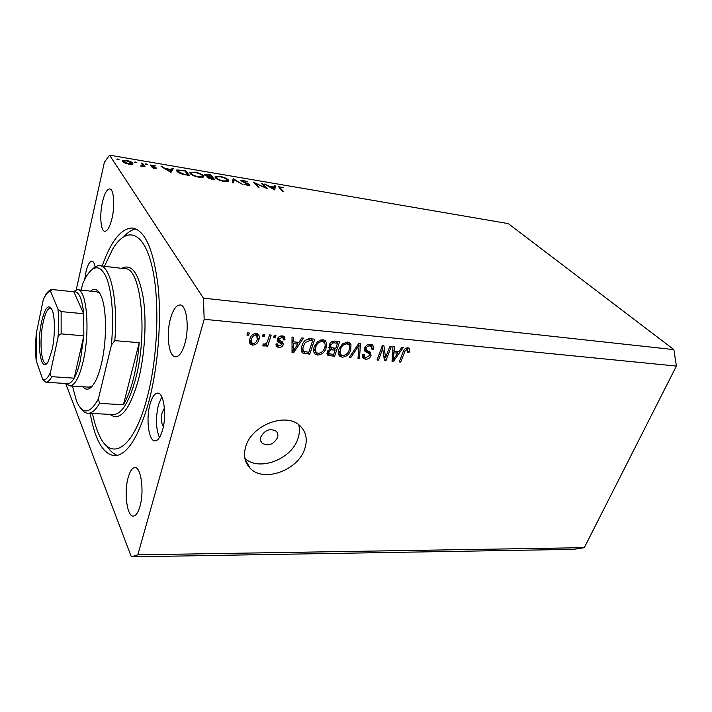 <?xml version="1.0" encoding="UTF-8"?>
<svg xmlns="http://www.w3.org/2000/svg" width="712" height="712" viewBox="0 0 712 712"><rect width="100%" height="100%" fill="white"/><g stroke="black" fill="none" stroke-linecap="round" stroke-linejoin="round"><path stroke-width="1.07" d="M277.52 437.622C278.303 435.041 277.858 432.905 276.176 431.223C269.99 428.046 264.873 429.941 260.841 436.919C260.085 439.464 260.53 441.565 262.158 443.22C268.326 446.451 273.444 444.582 277.52 437.622M304.754 448.783C307.753 439.473 306.151 431.801 299.966 425.767C286.366 411.874 251.648 424.939 245.765 446.584C243.219 455.377 244.697 462.622 250.197 468.309C263.769 482.905 298.248 470.267 304.754 448.783M244.892 458.386C258.937 471.834 291.742 459.276 297.972 438.494C299.601 433.679 299.841 429.087 298.702 424.726M164.41 408.19L162.211 412.301C160.868 418.781 161.25 423.533 163.36 426.541M84.764 279.202L85.903 272.162C87.594 265.06 89.587 261.393 91.892 261.153C93.343 261.322 94.429 263.253 95.168 266.938M94.776 267.187L95.07 266.484M162.514 430.11C166.973 415.123 163.778 392.285 157.566 393.104C154.54 393.389 152.021 397.127 150.001 404.3C145.755 419.101 148.763 441.609 155.118 440.924C158.011 440.657 160.476 437.052 162.514 430.11M161.766 396.842L158.473 404.781C155.545 417.704 155.866 428.651 159.435 437.595M90.166 413.387C95.088 440.443 103.329 454.567 114.881 455.742C127.395 454.888 138.698 436.91 148.799 401.817C158.028 367.285 161.722 320.809 158.02 285.485C153.392 249.075 144.821 229.923 132.307 228.018C121.085 228.374 111.036 241.039 102.163 266.012M184.889 343.531C189.668 327.289 186.562 304.451 179.878 304.967C176.113 305.252 172.971 309.845 170.453 318.762C165.905 334.8 168.833 357.255 175.668 356.846C179.264 356.605 182.334 352.164 184.889 343.531M111.989 218.459C115.148 205.359 113.786 188.769 109.666 188.929C106.898 189.196 104.486 193.584 102.448 202.101C99.404 215.069 100.704 231.4 104.878 231.302C107.548 231.097 109.915 226.816 111.989 218.459M139.953 506.357C144.456 491.253 141.02 466.458 134.808 467.579C132.147 467.891 129.913 471.255 128.133 477.69C123.835 492.579 127.065 517.046 133.429 516.084C135.983 515.799 138.155 512.56 139.953 506.357M265.149 187.381L261.624 183.571L262.683 183.749L267.187 188.609L255.563 183.402L259.07 187.238L257.984 187.06L253.552 182.192L265.051 187.71M241.057 181.07L240.959 180.465L243.344 180.35L247.954 182.023L243.789 180.839L242.151 181.257L248.461 183.954L249.903 185.378L247.847 185.458L243.869 184.079L247.518 184.978L248.737 184.657L241.057 181.07M233.162 178.712L242.774 184.497L234.141 179.753L233.42 182.922L232.237 182.726L233.162 178.712M219.688 176.309C223.737 177.119 226.63 178.329 228.356 179.949L228.525 181.24L224.173 181.471C220.008 180.661 217.071 179.424 215.362 177.769L215.184 176.558L219.572 176.727M194.714 172.055C198.862 172.874 201.772 174.102 203.445 175.731L203.561 176.985L198.995 177.235C194.741 176.398 191.777 175.152 190.122 173.497L189.988 172.313L194.607 172.473M173.381 168.522L170.987 172.411L161.063 166.421L165.451 168.539L171.352 169.545L172.117 168.308L173.381 168.522M117.685 158.972L119.1 159.737L116.821 159.185L117.685 158.972L117.542 159.613M65.673 383.492L131.32 556.837L573.578 549.352L584.285 547.67L676.4 366.066L673.89 349.619L203.401 298.141L109.559 155.163L104.37 162.283L76.237 289.82M673.89 349.619L508.288 223.613L109.559 155.163M132.922 163.199L132.459 164.258L129.103 164.223L124.92 162.986L122.686 161.464L122.678 160.69L126.54 160.485C129.718 161.108 131.845 162.016 132.922 163.199L132.699 164.16M135.164 161.953L136.579 162.719L134.337 162.167L135.164 161.953L135.022 162.576M141.287 163.048L142.48 163.253L145.052 166.857L143.468 166.119L140.371 166.012L142.809 165.46L141.287 163.048M145.924 163.787L147.331 164.552L145.115 164.009L145.924 163.787L145.773 164.401M156.676 168.05L154.931 168.584L152.074 167.649L155.51 167.863L151.175 166.074L150.294 164.997L155.501 165.843L151.496 165.629L155.83 167.418L156.551 168.584M176.887 171.191L176.745 169.981L185.556 170.595L189.454 175.517L182.61 174.209C179.638 173.31 177.724 172.304 176.887 171.191M207.388 174.324L210.761 174.894L214.855 179.798L207.397 177.484L207.984 176.683L204.531 175.019L204.46 174.395L207.272 174.751M275.633 185.957L274.636 189.864L264.499 184.061L268.842 186.099L274.165 187.007L274.485 185.761L275.633 185.957L274.494 189.846M280.724 187.131L279.754 187.185L280.305 188.101L283.385 191.341L282.335 191.163L278.561 186.704L283.643 187.683L280.724 187.131M385.593 357.727L389.838 346.281L391.297 346.415L385.966 360.77L384.418 360.637L382.727 348.649L378.508 360.13L377.04 359.996L382.335 345.569L383.91 345.721L385.593 357.727L383.697 355.555M364.571 348.106C365.834 345.373 367.855 344.101 370.623 344.27L372.848 345.044L373.613 349.637L372.065 349.69L371.442 346.53L369.875 345.961C368.166 345.792 366.894 346.539 366.084 348.195L366.511 350.215L370.391 352.2L371.059 355.6C369.928 358.118 368.068 359.311 365.496 359.195L363.36 358.447L362.666 354.487L364.215 354.434L364.642 357.032L366.057 357.504L369.599 355.439L369.662 353.926L365.238 351.577L364.571 348.106M349.129 357.584L358.892 343.353L360.45 343.504L359.542 358.483L358.002 358.358L359.142 345.16L350.696 357.727L349.129 357.584M347.509 342.08L349.752 342.908L351.007 344.813L350.704 349.993C349.343 354.353 346.504 356.748 342.205 357.184L339.891 356.303C338.173 354.442 337.897 352.04 339.037 349.12L342.392 343.94L347.509 342.08M322.794 339.749L325.153 340.621L326.425 342.517L326.194 347.767C324.859 352.191 321.993 354.62 317.597 355.057L315.131 354.104C313.413 352.209 313.111 349.797 314.223 346.877L317.57 341.627L322.794 339.749M298.96 342.374L301.799 337.969L303.463 338.12L293.584 352.787L292.027 352.654L292.018 337.043L293.691 337.203L293.567 341.876L298.96 342.374M246.93 335.085L247.607 332.851L249.298 333.011L248.622 335.245L246.93 335.085M584.285 547.67L137.825 554.826L204.175 319.288L203.401 298.141M676.4 366.066L204.175 319.288M249.85 339.01C250.668 335.628 252.778 333.768 256.195 333.447L258.162 334.222C259.462 335.717 259.702 337.55 258.874 339.722C258.038 343.024 255.946 344.83 252.6 345.142L250.597 344.35C249.316 342.908 249.067 341.128 249.85 339.01M262.434 336.527L263.12 334.311L264.784 334.471L264.09 336.687L262.434 336.527M267.721 340.745L269.545 334.916L271.201 335.076L267.676 346.263L266.03 346.121L266.591 344.341L264.018 346.148L262.648 345.409L263.769 343.869L264.828 344.172L266.715 342.997L267.721 340.745M273.595 337.568L274.289 335.37L275.936 335.521L275.233 337.728L273.595 337.568M277.306 339.161C278.232 336.865 279.905 335.788 282.326 335.922L284.266 336.616L285.058 339.873L283.367 339.918L282.913 337.942L281.703 337.506L279.033 339.046L279.086 340.087L282.717 342.036L283.323 344.617C282.442 346.664 280.902 347.607 278.703 347.447L276.648 346.691L275.998 343.949L277.698 343.896L278.054 345.471L279.157 345.863L281.632 344.688L281.409 343.718L277.707 341.849L277.306 339.161M301.933 345.863C303.143 341.377 305.929 339.01 310.281 338.77L314.766 339.188L309.747 354.184L302.502 352.921C301.007 350.998 300.82 348.64 301.933 345.863M329.113 345.071C330.235 342.196 332.246 340.87 335.121 341.11L339.695 341.546L334.56 356.329L327.832 355.252L327.182 351.862L329.914 348.907L329.113 345.071M398.907 351.568L401.728 347.403L403.223 347.545L393.433 361.42L392.036 361.296L392.926 346.575L394.439 346.717L394.056 351.123L398.907 351.568M407.843 347.785L409.605 348.996L409.115 352.511L407.62 352.565L407.709 349.654L405.306 350.402L400.705 362.043L399.281 361.918L402.921 352.271C403.668 349.548 405.306 348.052 407.843 347.785M131.32 556.837L137.825 554.826M247.411 333.492L248.622 335.245M257.566 333.83L257.415 336.402M257.566 337.853L258.874 339.722M251.63 342.695L250.918 342.686L252.6 345.142M250.918 342.686L249.485 342.276M249.663 339.686L251.372 342.196M255.697 333.946L255.412 333.438M253.134 343.54C255.359 343.139 256.712 341.822 257.21 339.571L256.801 335.521L255.653 335.067C253.419 335.468 252.057 336.803 251.558 339.054L251.968 343.077L253.134 343.54M250.437 337.426L251.558 339.054M254.602 333.563L255.653 335.067M262.906 335.014L264.09 336.687M266.51 344.608L267.676 346.263M266.137 343.691L266.591 344.341M263.084 344.813L264.018 346.148M274.058 336.1L275.233 337.728M283.358 336.126L283.278 337.461L285.058 339.873M283.278 337.461L282.575 337.479M280.608 336.028L281.703 337.506M278.054 337.702L279.033 339.046M277.716 338.218L279.086 340.087M281.703 341.422L281.552 342.196L283.323 344.617M281.552 342.196L281.053 343.237M277.742 345.035L276.95 345.017L278.703 347.447M276.95 345.017L275.9 344.813M279.852 341.582L281.409 343.718M279.647 341.297L277.11 340.096M297.269 342.223L296.877 342.801M292.027 350.669L293.584 352.787M292.018 339.811L293.567 341.876M293.237 341.44L292.018 341.324M294.964 348.364L297.856 344.101L293.522 343.7L293.317 351.158L294.964 348.364M296.379 342.134L297.856 344.101M292.027 349.405L293.317 351.158M292.018 341.698L293.522 343.7M312.194 338.948L311.883 339.882M308.287 352.262L309.747 354.184M302.413 344.581L303.517 346.032C302.636 348.123 302.733 349.921 303.802 351.408L301.381 350.936M301.398 350.998L303.143 353.33M301.363 348.106L303.259 350.704M303.802 351.408L308.759 352.307L312.604 340.808L309.88 340.55L305.341 342.401L303.517 346.032M311.064 338.841L312.604 340.808M304.433 341.208L305.341 342.401M308.51 338.787L309.88 340.55M324.636 340.283L326.425 342.517M324.556 340.238L324.805 343.3M325.01 346.281L326.194 347.767M316.448 352.68L315.736 352.654L317.597 355.057M315.736 352.654L313.832 352.084M313.68 349.076L315.567 351.55M322.874 340.834L321.966 339.722M318.166 353.321C321.557 352.956 323.711 351.052 324.645 347.607C325.517 345.391 325.277 343.576 323.916 342.143L322.207 341.502C318.878 341.849 316.742 343.7 315.772 347.064L315.291 350.5L316.413 352.645L318.166 353.321M313.769 348.533L315.291 350.5M314.686 345.658L315.772 347.064M320.907 339.855L322.207 341.502M337.034 341.297L336.74 342.143M334.631 348.239L334.346 349.067M333.047 354.425L334.56 356.329M328.935 353.615L326.95 353.348M328.935 347.678L329.914 348.907M329.095 345.142L330.653 347.073M330.964 347.492L328.882 347.474M333.625 354.478L335.147 350.073L330.866 349.832L328.81 351.755L329.086 353.757L333.625 354.478M333.608 348.15L335.147 350.073M327.858 350.553L328.81 351.755M328.971 347.456L330.866 349.832M335.752 348.346L337.55 343.139L332.931 342.899L330.671 345.204L331.036 347.554L335.752 348.346M335.966 341.19L337.55 343.139M329.629 343.905L330.671 345.204M331.881 341.609L332.931 342.899M333.127 341.173L334.489 342.855M349.085 342.49L351.007 344.813M349.058 342.481L349.307 345.347M349.556 348.604L350.704 349.993M341.11 354.816L340.292 354.807L342.205 357.184M340.292 354.807L338.601 354.336M338.44 351.523L340.345 353.855M347.358 342.997L348.533 344.412L346.913 343.816C343.665 344.163 341.546 345.988 340.55 349.307L340.033 352.689L341.137 354.843L342.792 355.475C346.103 355.11 348.239 353.223 349.2 349.832C350.099 347.616 349.877 345.81 348.533 344.412M338.556 350.865L340.033 352.689M339.482 347.981L340.55 349.307M345.587 342.214L346.913 343.816M358.136 356.792L359.542 358.483M358.323 344.19L359.142 345.16M349.797 356.623L350.696 357.727M371.913 344.546L371.753 346.824M372.278 348.079L373.613 349.637M370.017 344.884L371.442 346.53M368.54 344.412L369.875 345.961M365.087 347.029L366.084 348.195M369.323 351.568L369.074 353.25M369.688 353.98L371.059 355.6M364.446 356.846L363.52 356.837L365.496 359.195M363.52 356.837L362.381 356.614M362.622 354.629L364.241 356.543M367.686 351.621L364.304 349.832M364.455 350.518L365.532 351.79M384.613 356.605L384.062 358.1M384.142 358.661L385.966 360.77M381.659 347.429L382.727 348.649M377.449 358.892L378.508 360.13M382.219 345.89L382.593 348.497M392.116 359.916L393.433 361.42M392.739 349.654L394.056 351.123M393.674 350.696L392.686 350.607M394.946 357.237L397.803 353.197L393.905 352.849L393.291 359.88L394.946 357.237M396.121 351.319L397.803 353.197M392.196 358.634L393.291 359.88M392.632 351.417L393.905 352.849M408.67 347.981L409.605 348.996M407.611 347.776L407.344 349.254M407.994 351.283L409.115 352.511M405.938 348.132L407.139 349.45M404.407 349.414L405.306 350.402M399.672 360.877L400.705 362.043M123.897 161.668L128.801 163.778L131.729 163.6L131.711 162.995L126.852 160.921L123.915 161.063L123.737 162.372M142.213 164.356L142.48 163.253M151.362 166.163L151.496 165.629M155.528 168.664L155.83 167.418M162.22 167.124L162.336 166.644M165.326 169.029L165.451 168.539M170.666 172.286L171.352 169.545M170.942 172.402L172.117 168.308M166.448 169.145L170.177 171.423L171.102 169.937L166.448 169.145L166.323 169.634M170.061 171.912L170.177 171.423M170.533 172.206L171.102 169.937M185.316 171.548L185.556 170.595M187.897 174.814L184.809 170.907L177.92 170.462L178.044 171.387L182.922 173.853L187.79 175.241M177.867 172.117L178.044 171.387M203.036 177.27L203.445 175.731M191.27 173.684C192.649 175.027 195.07 176.042 198.523 176.718L202.422 176.514L202.315 175.544C200.926 174.218 198.541 173.221 195.168 172.562L191.172 172.731L191.092 174.369M210.521 175.766L210.761 174.894M207.69 177.769L207.984 176.683M211.775 178.845L213.306 179.104L211.989 177.519L208.474 177.306L211.669 179.255M208.376 178.205L208.518 177.671M210.823 176.896L211.571 177.021L210.058 175.205L205.626 174.849L210.716 177.306M208.02 178L208.438 176.434M205.51 175.757L205.661 175.214M227.92 181.533L228.356 179.949M216.475 177.964C217.908 179.299 220.311 180.296 223.684 180.955L227.395 180.768L227.253 179.771C225.829 178.445 223.461 177.466 220.15 176.816L216.341 176.985L216.306 178.605M232.343 182.254L233.322 178.739M232.335 182.299L233.278 182.877L234.141 179.753M242.018 181.747L242.151 181.257M249.609 185.512L249.805 184.817M262.47 184.488L262.683 183.749M255.35 184.159L255.563 183.402M273.577 189.25L274.601 189.428M269.857 186.686L273.684 188.903L274.067 187.407L269.741 187.096M90.647 291.137C94.901 287.506 98.567 289.535 101.62 297.224C106.88 310.45 106.8 342.134 101.282 364.313C99.529 371.548 97.491 377.36 95.159 381.739C90.744 389.535 86.65 391.208 82.877 386.767M99.796 293.317L96.627 291.769M92.489 413.503C94.118 421.415 96.165 428.179 98.639 433.813C110.298 462.524 133.349 450.571 147.01 398.133C158.331 356 160.066 296.45 151.282 263.44C142.56 230.163 126.051 226.879 112.79 248.871L104.468 266.288M117.471 455.395C113.662 454.14 110.2 451.07 107.085 446.193M81.168 408.724C83.304 411.75 85.645 413.272 88.208 413.289C91.928 413.245 95.702 409.952 99.511 403.41L123.399 404.728C127.217 398.409 130.545 389.758 133.402 378.775C136.223 367.686 138.164 355.653 139.214 342.695L114.801 340.621C118.228 300.001 110.404 265.158 99.502 265.701C97.188 265.594 94.856 266.733 92.507 269.109M72.455 386.118L76.62 401.479C82.708 414.856 89.952 414.028 98.363 398.987L111.446 344.973C113.831 315.986 112.229 293.664 106.64 278C100.614 264.873 93.797 264.41 86.179 276.621L82.645 283.732L81.221 290.122M99.511 403.41L98.363 398.987M111.446 344.973L114.801 340.621M124.208 236.348C128.098 232.032 132.023 229.567 135.992 228.961M88.884 387.141L92.24 386.153M123.399 404.728L139.214 342.695M41.563 321.957C45.096 307.192 48.665 303.285 52.288 310.236C55.153 317.383 55.082 336.402 52.083 349.832L48.398 361.082C41.243 375.429 36.33 345.169 41.563 321.957M51.504 308.527L50.338 308.065C47.571 308.456 45.159 313.333 43.103 322.687C39.311 339.829 40.976 363.939 46.102 363.36L47.099 363.084M73.256 291.733L77.305 289.704C86.713 288.307 90.513 331.445 83.046 361.874C79.201 377.449 74.831 385.477 69.945 385.957L66.029 383.519M67.48 383.608L67.88 383.635C69.936 383.617 72.028 381.792 74.146 378.161C76.513 374.022 78.569 368.166 80.34 360.583L83.829 335.833L83.696 313.752L73.826 291.795L51.584 289.473L50.605 291.324C48.069 291.333 45.586 294.323 43.138 300.304L36.294 333.438C35.458 343.246 35.404 352.262 36.143 360.486L42.827 379.71C45.292 380.528 47.829 378.117 50.436 372.456L57.93 337.915C58.838 327.289 58.847 317.694 57.939 309.15L50.605 291.324M57.939 309.15L61.134 311.589L83.696 313.752C82.04 298.31 78.756 290.994 73.826 291.795M50.436 372.456C49.804 374.325 50.258 375.731 51.807 376.684L74.146 378.161L83.829 335.833L61.143 333.883C59.203 334.596 58.135 335.939 57.93 337.915M51.807 376.684C49.796 380.368 47.82 382.21 45.88 382.237L67.88 383.635L45.88 382.237L42.827 379.71M43.138 300.304L44.18 297.705C46.031 293.584 48.238 290.914 50.819 289.722M36.143 360.486L36.294 333.438M278.027 340.496L279.789 342.917M292.027 346.05L293.451 347.981M303.65 351.399L305.475 353.811M328.099 353.544L329.985 355.929M330.537 347.447L332.433 349.823M356.819 346.388L357.682 347.412M365.754 350.411L367.748 352.76M392.383 355.51L393.594 356.881M403.384 351.167L404.398 352.289M280.092 188.805L280.305 188.101M112.888 414.526L113.609 414.562C121.859 413.939 129.184 402.058 135.583 378.918C148.265 332.691 140.843 266.626 124.769 268.709L100.232 265.781M121.805 268.353C131.426 263.244 138.537 272.794 143.121 296.984C146.886 320.569 144.928 354.834 138.324 380.226C129.486 410.406 120.008 421.789 109.888 414.375M61.134 311.589L61.143 333.883M133.562 228.196L132.307 228.018M245.142 459.498L250.197 468.309M250.597 344.35L249.654 342.97M256.801 335.521L255.341 333.438M282.913 337.942L281.409 335.904M276.648 346.691L276.042 345.836M277.751 345.044L276.932 343.923M277.707 341.849L277.262 341.244M302.502 352.921L301.683 351.835M315.131 354.104L314.072 352.725M323.916 342.143L322.029 339.775M327.832 355.252L327.244 354.514M329.594 348.684L329.077 348.043M328.784 353.383L327.315 351.523M339.891 356.303L338.885 355.048M366.084 349.726L364.615 347.99M363.36 358.447L362.693 357.647M369.305 353.526L367.312 351.185M365.238 351.577L364.58 350.793M407.709 349.654L406.214 348.008M122.678 160.69L122.553 161.224M123.808 161.499L123.63 162.3M131.729 163.6L131.542 164.41M142.685 165.771L142.534 166.394M155.519 168.077L155.376 168.646M151.451 165.549L151.309 166.136M176.745 169.981L176.576 170.649M177.795 170.951L177.564 171.886M189.988 172.313L189.819 172.963M191.03 173.283L190.807 174.155M202.422 176.514L202.181 177.43M208.42 177.502L208.251 178.133M205.563 175.063L205.403 175.695M215.184 176.558L215.015 177.181M216.208 177.502L215.976 178.356M227.395 180.768L227.146 181.667M242.044 181.088L241.884 181.676M248.791 184.933L248.613 185.556M279.709 187.345L279.469 188.146M260.708 440.835L262.158 443.22M88.208 413.289L112.941 414.526M69.945 385.957L89.329 387.168M77.75 289.757L97.099 291.822"/></g></svg>

